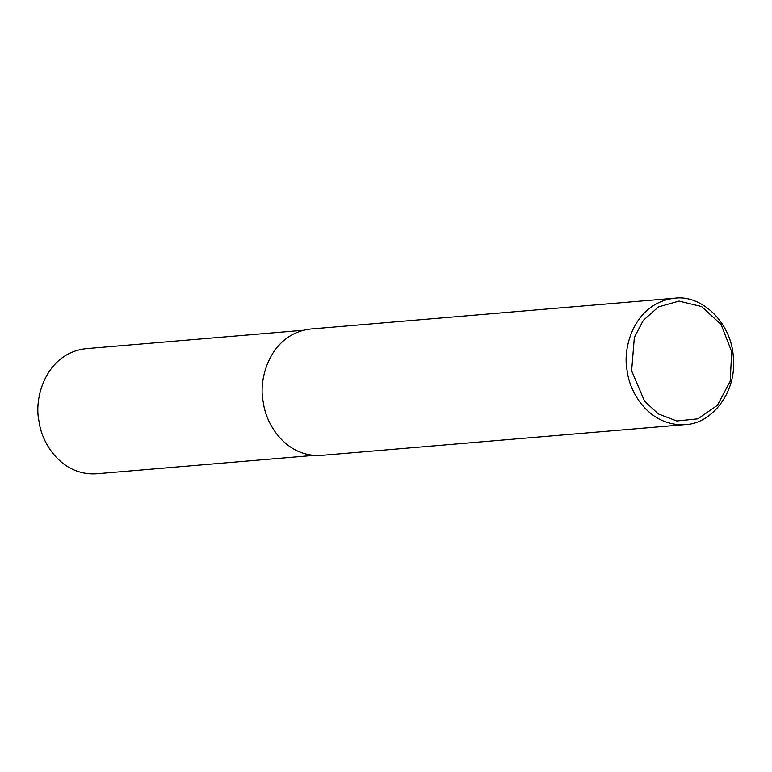 <?xml version="1.0" encoding="UTF-8"?>
<svg xmlns="http://www.w3.org/2000/svg" width="772" height="772" viewBox="0 0 772 772"><rect width="100%" height="100%" fill="white"/><g stroke="black" fill="none" stroke-linecap="round" stroke-linejoin="round"><path stroke-width="1.16" d="M627.289 371.448C621.875 347.96 634.372 302.923 674.622 298.204C700.387 294.354 731.615 321.335 733.4 357.832C736.681 394.251 710.259 424.069 685.324 424.59C650.178 426.733 629.865 393.701 627.289 371.448M631.621 370.801L634.352 337.364L643.337 320.322L658.516 306.88L679.003 301.08L701.642 306.58L721.106 324.501L731.711 351.704L730.187 381.214L717.449 405.281L697.869 418.839L676.793 420.972L658.333 413.946L644.581 401.247L631.621 370.801M685.324 424.59L321.316 455.403C286.18 457.545 265.867 424.513 263.291 402.26C257.877 378.772 270.364 333.736 310.624 329.017L674.622 298.204M313.741 455.403L96.442 473.796C61.654 475.928 41.543 443.215 38.996 421.194C33.63 397.937 46.002 353.354 85.856 348.674L303.145 330.281"/></g></svg>
